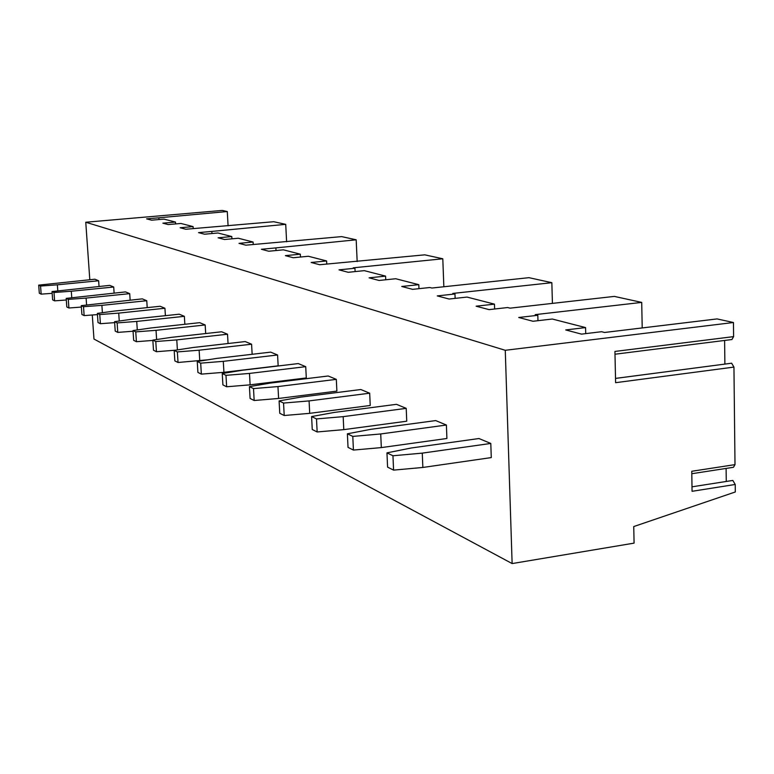 <?xml version="1.0" encoding="UTF-8"?>
<svg xmlns="http://www.w3.org/2000/svg" width="774" height="774" viewBox="0 0 774 774"><rect width="100%" height="100%" fill="white"/><g stroke="black" fill="none" stroke-linecap="round" stroke-linejoin="round"><path stroke-width="1.16" d="M228.088 225.824L227.275 211.534L222.225 210.431L85.759 222.235L89.803 279.704M92.28 314.989L93.973 339.051L512.127 563.569L634.08 543.125L633.742 526.562L735.3 491.974L735.223 484.476L732.823 480.431L691.995 486.827L732.823 480.431M193.219 228.582L193.094 226.598L180.158 227.75L185.808 229.249L273.754 221.722L285.712 224.344L286.622 241.788M726.264 481.457L726.109 468.425M735.223 484.476L692.062 491.306L691.763 471.279L735 464.623L733.452 467.293L691.801 473.717M735 464.623L733.946 367.089L731.624 363.209L615.514 378.418M724.89 364.09L724.609 340.454M733.946 367.089L615.611 382.685L614.924 351.444L733.607 336.622L731.933 339.534L614.982 354.221M733.607 336.622L733.452 322.516L505.267 350.293L512.127 563.569M585.715 333.613L585.56 327.586L565.717 329.947L581.497 334.126L601.591 331.707L604.562 332.472L717.063 318.917L733.452 322.516M494.634 309L494.47 304.143L476.107 306.194L489.071 309.629L507.657 307.539L510.095 308.158L614.353 296.403L641.714 302.402L642.207 327.934M418.966 288.673L418.802 284.677L401.735 286.477L412.571 289.35L429.831 287.512L431.873 288.034L528.952 277.673L551.843 282.694L552.423 303.389M326.763 264.031L326.618 260.954L311.177 262.473L319.691 264.737L424.8 254.839L442.796 258.787L443.85 286.757M253.233 244.478L253.098 242.03L239.021 243.355L245.88 245.174L341.663 236.612L356.175 239.795L357.172 261.573M585.56 327.586L552.307 319.023L532.996 321.268L518.735 317.485L537.814 315.299L535.221 314.631L641.714 302.402M537.814 315.299L537.969 320.697M494.47 304.143L467.003 297.071L449.104 299.035L437.271 295.9L454.967 293.975L455.131 298.377M454.967 293.975L452.809 293.423L551.843 282.694M418.802 284.677L395.727 278.737L379.057 280.469L369.082 277.827L385.578 276.125L385.733 279.772M385.578 276.125L364.312 270.648L348.194 272.293L339.002 269.855L354.947 268.239L355.102 271.587M354.947 268.239L353.263 267.814L442.796 258.787M326.618 260.954L308.391 256.262L293.278 257.732L285.374 255.643L300.331 254.191L300.476 257.036M300.331 254.191L283.39 249.828L268.742 251.231L261.389 249.276L275.892 247.903L276.028 250.534M275.892 247.903L356.175 239.795M253.098 242.03L238.334 238.237L224.537 239.514L218.113 237.812L231.794 236.554L231.919 238.827M231.794 236.554L217.968 232.993L204.549 234.212L198.531 232.626L211.834 231.416L211.96 233.545M211.834 231.416L285.712 224.344M193.094 226.598L180.903 223.454L168.2 224.576L162.879 223.173L175.475 222.061L175.592 223.928M175.475 222.061L163.991 219.11L151.617 220.184L146.605 218.858L158.873 217.794L158.989 219.545M158.873 217.794L227.275 211.534M85.759 222.235L505.267 350.293M490.793 443.444L478.942 438.529L411.178 448.001L386.961 452.867L387.581 467.128L393.579 470.118L422.856 467.457L491.277 457.589L490.793 443.444L422.275 453.129L392.96 455.76L386.961 452.867M446.395 425.032L435.685 420.582L370.707 429.338L347.381 433.808L348.029 447.372L353.428 450.071L381.33 447.595L446.908 438.481L446.395 425.032L380.721 433.962L352.789 436.41L347.381 433.808M406.215 408.362L396.491 404.328L334.097 412.455L311.603 416.567L312.251 429.512L317.156 431.96L343.791 429.638L406.747 421.201L406.215 408.362L343.172 416.644L316.498 418.928L311.603 416.567M369.682 393.202L360.819 389.525L300.805 397.101L279.095 400.913L279.753 413.277L284.213 415.512L309.706 413.335L370.233 405.479L369.682 393.202L309.078 400.913L283.555 403.061L279.095 400.913M336.313 379.357L328.195 375.99L270.407 383.072L249.422 386.623L250.089 398.465L254.162 400.506L278.601 398.455L336.884 391.122L336.313 379.357L277.963 386.565L253.504 388.587L249.422 386.623M305.72 366.663L298.261 363.577L242.533 370.224L222.244 373.532L222.902 384.891L226.647 386.768L250.118 384.833L306.301 377.954L305.72 366.663L249.48 373.426L225.979 375.332L222.244 373.532M277.576 354.985L270.697 352.131L216.884 358.391L197.244 361.497L197.912 372.41L201.356 374.132L223.928 372.304L278.156 365.831L277.576 354.985L223.289 361.342L200.689 363.151L197.244 361.497M252.15 354.289L251.589 344.207L245.223 341.566L193.21 347.478L174.179 350.39L174.847 360.897L178.03 362.484L208.225 359.765M228.059 343.521L227.517 334.223L221.616 331.775L171.296 337.358L152.836 340.105L153.494 350.235L156.445 351.706L175.272 350.216M205.691 333.546L205.168 324.954L199.682 322.671L150.93 327.973L133.022 330.566L133.67 340.337L136.417 341.702L152.855 340.425M184.851 324.287L184.357 316.314L179.239 314.196L131.977 319.227L114.581 321.684L115.22 331.117L117.774 332.394L133.06 331.224M165.404 315.666L164.93 308.255L160.141 306.272L114.281 311.071L97.369 313.393L98.008 322.526L100.397 323.716L114.639 322.632M147.205 307.626L146.76 300.718L142.271 298.861L81.28 305.643L81.909 314.486L84.143 315.599L97.456 314.602M130.148 300.099L129.713 293.646L125.504 291.904L66.196 298.377L66.816 306.949L68.915 307.994L81.376 307.065M114.117 293.056L113.71 287.009L109.744 285.364L52.032 291.556L52.642 299.867L54.615 300.854L66.312 299.993M99.033 286.428L98.637 280.759L94.902 279.211L38.7 285.132L39.31 293.211L41.167 294.139L52.158 293.336M422.275 453.129L422.856 467.457M392.96 455.76L393.579 470.118M380.721 433.962L381.33 447.595M352.789 436.41L353.428 450.071M343.172 416.644L343.791 429.638M316.498 418.928L317.156 431.96M309.078 400.913L309.706 413.335M283.555 403.061L284.213 415.512M277.963 386.565L278.601 398.455M253.504 388.587L254.162 400.506M249.48 373.426L250.118 384.833M225.979 375.332L226.647 386.768M223.289 361.342L223.928 372.304M200.689 363.151L201.356 374.132M251.589 344.207L199.131 350.196L177.362 351.918L174.179 350.39M199.131 350.196L199.769 360.742M177.362 351.918L178.03 362.484M227.517 334.223L176.772 339.892L155.787 341.528L152.836 340.105M176.772 339.892L177.401 349.896M155.787 341.528L156.445 351.706M205.168 324.954L156.029 330.324L135.76 331.882L133.022 330.566M156.029 330.324L156.619 339.544M135.76 331.882L136.417 341.702M184.357 316.314L136.727 321.423L117.135 322.913L114.581 321.684M136.727 321.423L137.288 329.947M117.135 322.913L117.774 332.394M164.93 308.255L118.722 313.112L99.759 314.544L97.369 313.393M118.722 313.112L119.254 321.017M99.759 314.544L100.397 323.716M146.76 300.718L101.887 305.353L83.515 306.717L81.28 305.643M101.887 305.353L102.391 312.706M83.515 306.717L84.143 315.599M129.713 293.646L86.108 298.077L68.286 299.383L66.196 298.377M86.108 298.077L86.591 304.927M68.286 299.383L68.915 307.994M113.71 287.009L71.295 291.237L53.996 292.504L52.032 291.556M71.295 291.237L71.759 297.651M53.996 292.504L54.615 300.854M98.637 280.759L57.363 284.813L40.558 286.032L38.7 285.132M57.363 284.813L57.798 290.811M40.558 286.032L41.167 294.139M615.514 378.399L731.624 363.209"/></g></svg>

